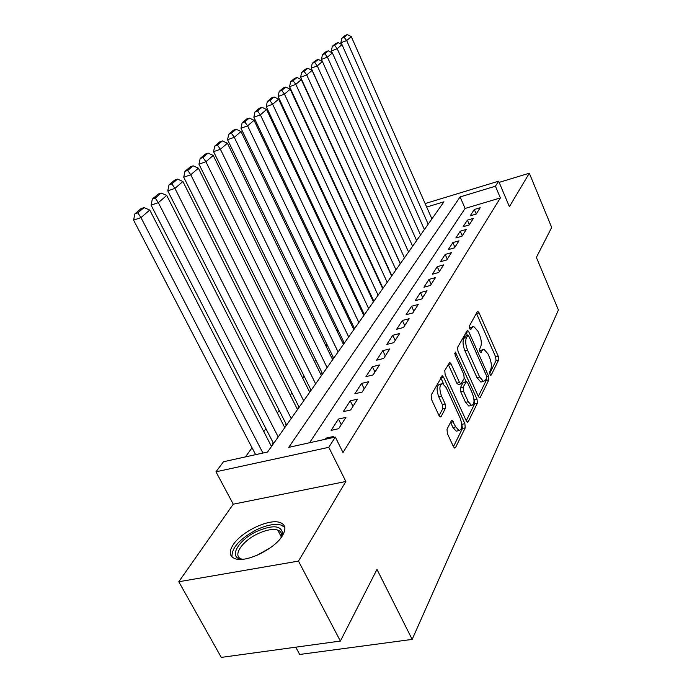<?xml version="1.0" encoding="UTF-8"?>
<svg xmlns="http://www.w3.org/2000/svg" width="692" height="692" viewBox="0 0 692 692"><rect width="100%" height="100%" fill="white"/><g stroke="black" fill="none" stroke-linecap="round" stroke-linejoin="round"><path stroke-width="1.04" d="M489.979 374.346L490.81 375.306L491.225 375.038L498.603 360.039L498.24 356.276L479.098 312.87L477.809 311.409L477.29 311.737L469.401 325.993L469.643 328.691L470.551 329.721L471.979 327.584L473.752 326.477L477.852 331.113L479.487 334.79C481.45 339.789 481.831 343.872 480.629 347.038L479.625 348.958L479.876 351.666L480.741 352.652L482.151 350.463L483.967 349.296L487.912 353.785L489.521 357.418C491.467 362.366 491.856 366.457 490.697 369.684L489.72 371.647L489.979 374.346M282.405 535.729C286.298 529.043 285.554 524.657 280.165 522.564C269.43 518.291 241.595 531.456 233.143 544.812C228.645 551.931 229.381 556.593 235.358 558.799C246.387 562.847 274.845 548.877 282.405 535.729M447.015 429.256L447.361 433.555L453.476 446.712L454.696 448.087L455.526 447.594L465.24 427.846L464.877 423.668L443.633 377.313L442.292 375.834L431.159 395.071L431.488 399.379L439.005 415.555L440.302 416.991L441.107 416.523L445.501 408.202L445.164 403.955L441.505 396.04C439.057 388.8 439.411 384.657 442.56 383.602L446.115 387.511L460.145 418.098C462.585 425.416 462.213 429.576 459.03 430.58L455.725 426.869L452.118 420.364L451.331 420.831L447.015 429.256M340.377 641.06L221.276 657.4L178.795 581.747L298.477 561.091L340.377 641.06L376.984 569.412L412.164 639.399L558.418 309.981L536.369 257.415L551.68 227.452L529.319 173.208L509.39 206.7L498.647 181.174L495.437 186.209L500.385 197.929L343.007 452.542L335.335 437.067L328.795 447.317L215.973 471.797L223.481 461.746L267.579 452.014L443.944 201.813L426.679 207.046M298.477 561.091L345.853 481.485L328.795 447.317M478.354 396.455L479.556 397.831L480.222 397.407L488.855 379.847L488.491 375.964L468.743 331.684L467.437 330.214L457.62 347.272L457.966 351.268L478.354 396.455M477.393 403.151L468.242 421.757L467.498 422.207L466.287 420.831L445.129 374.597L444.792 370.454L449.713 362.374L451.046 363.845L459.54 382.538L460.82 383.974L464.168 378.463L463.813 374.424L455.077 355.117L455.284 352.029L477.03 399.128L477.393 403.151L474.695 403.747L466.261 420.779M529.319 173.208L499.157 182.377M273.072 442.577L272.397 443.52L273.781 443.217M286.133 424.075L285.493 424.974L286.86 424.663M298.659 406.342L298.044 407.216L299.385 406.896M310.665 389.345L310.077 390.176L311.391 389.856M322.187 373.031L321.624 373.827L322.922 373.507M333.259 357.357L332.714 358.127L333.985 357.799M343.898 342.289L343.37 343.033L344.633 342.704M354.131 327.8L353.629 328.51L354.866 328.181M363.983 313.848L363.499 314.531L364.719 314.203M373.481 300.406L373.04 301.029M382.633 287.448L382.313 287.889M476.148 214.079L480.213 207.73L474.305 209.486L470.188 215.835L476.148 214.079M469.176 224.961L473.389 218.387L467.394 220.142L463.13 226.717L469.176 224.961M461.971 236.214L466.322 229.415L460.241 231.18L455.838 237.979L461.971 236.214M454.497 247.866L459.012 240.825L452.845 242.589L448.278 249.639L454.497 247.866M446.764 259.95L451.443 252.649L445.181 254.414L440.449 261.714L446.764 259.95M438.745 272.466L443.589 264.898L437.24 266.671L432.336 274.24L438.745 272.466M430.424 285.459L435.458 277.604L429.005 279.378L423.919 287.223L430.424 285.459M421.783 298.944L427.007 290.787L420.459 292.56L415.174 300.709L421.783 298.944M412.813 312.948L418.236 304.48L411.584 306.245L406.1 314.713L412.813 312.948M403.479 327.515L409.128 318.709L402.363 320.474L396.654 329.28L403.479 327.515M393.774 342.67L399.647 333.509L392.779 335.265L386.837 344.426L393.774 342.67M383.662 358.456L389.778 348.906L382.797 350.662L376.612 360.203L383.662 358.456M373.126 374.9L379.501 364.952L372.408 366.691L365.956 376.638L373.126 374.9M362.132 392.061L368.784 381.681L361.57 383.411L354.849 393.783L362.132 392.061M350.662 409.975L357.6 399.137L350.264 400.85L343.241 411.679L350.662 409.975M338.665 428.694L345.922 417.363L338.457 419.067L331.122 430.389L338.665 428.694M500.385 197.929L465.093 208.448L309.549 442.75M332.973 437.586L333.717 436.427L326.122 438.105L325.37 439.264M377.123 275.563L376.803 276.004M367.841 288.348L367.391 288.962M358.214 301.608L357.626 302.404M348.214 315.37L347.488 316.374M337.826 329.669L336.943 330.888M327.031 344.538L325.975 345.991M315.803 360.004L314.566 361.708M304.099 376.111L302.672 378.083M291.912 392.9L290.268 395.158M279.196 410.408L277.328 412.986M265.927 428.677L263.808 431.6M252.061 447.776L245.435 456.902M432.396 218.196L431.704 218.404M408.41 251.62L408.946 251.464M400.045 263.332L400.711 263.142M391.369 275.459L392.191 275.234M382.382 288.028L383.368 287.76M373.049 301.055L374.216 300.735M295.761 647.184L299.679 654.468L412.164 639.399M345.853 481.485L233.265 504.191L178.795 581.747M233.265 504.191L215.973 471.797M495.437 186.209L460.111 196.917L288.728 447.352L335.335 437.067M425.139 203.569L498.647 181.174M465.093 208.448L460.111 196.917M474.305 209.486L476.226 213.949M467.394 220.142L469.358 224.675M460.241 231.18L462.247 235.773M452.845 242.589L454.895 247.252M445.181 254.414L447.274 259.145M437.24 266.671L439.385 271.472M429.005 279.378L431.194 284.248M420.459 292.56L422.708 297.508M411.584 306.245L413.885 311.27M402.363 320.474L404.725 325.577M392.779 335.265L395.193 340.447M382.797 350.662L385.28 355.93M372.408 366.691L374.952 372.045M361.57 383.411L364.191 388.852M350.264 400.85L352.963 406.386M338.457 419.067L341.234 424.689M326.122 438.105L326.563 438.996M482.904 349.555L479.617 350.93M472.705 326.736L469.436 328.112M489.685 373.455L496.026 360.653L495.654 356.89L476.416 313.329M467.498 335.464L466.001 332.134M478.328 396.404L486.225 380.453L486.372 378.386M486.545 378.04L486.286 375.315L468.899 336.364L467.991 335.343L466.469 337.627C465.188 340.845 465.56 345.023 467.593 350.169L479.625 377.002L483.509 381.439L485.49 380.159L486.545 378.04M467.749 335.404L464.929 336.26L467.584 335.594M482.047 381.776L480.853 382.045L476.961 377.616L464.92 350.818C462.887 345.68 462.524 341.502 463.813 338.284L464.929 336.26M458.511 384.501L456.807 383.169L448.2 364.286M464.375 377.745L466.131 381.621M473.908 398.791L474.331 399.725L477.03 399.128M468.268 401.741L471.546 405.451C474.478 404.431 474.773 400.443 472.437 393.471L467.697 383.005L466.434 381.586L463.112 387.105L463.467 391.179L468.268 401.741L465.543 402.346L468.821 406.057L469.972 405.797M466.027 381.681L463.052 382.624L465.768 381.993M465.543 402.346L460.734 391.802L460.388 387.736L463.052 382.624M474.695 403.747L474.331 399.725M457.559 430.891L456.236 431.177L452.931 427.474L450.561 422.345M441.314 383.896L439.775 384.25C436.609 385.306 436.254 389.449 438.702 396.68L441.505 396.04M439.057 415.676L442.698 408.825L442.352 404.586L438.702 396.68M443.693 384.138L440.752 377.745M453.45 446.66L462.472 428.435L461.607 423.158M428.184 224.173L346.675 40.577L351.285 36.615L431.912 218.88M344.166 37.359L347.41 34.6L345.092 35.491L341.839 38.25L344.166 37.359L346.675 40.577L340.853 42.792L341.563 44.392M351.285 36.615L347.41 34.6M341.839 38.25L340.853 42.792M242.693 559.274C227.478 558.876 237.719 540.028 257.087 531.283C272.475 524.821 280.943 525.366 282.509 532.927L280.969 537.796M281.125 537.511L281.566 535.21C281.618 532.684 280.338 530.963 277.734 530.055C272.804 528.671 266.238 529.864 258.029 533.653C241.897 540.997 231.733 556.524 241.915 559.127L242.373 559.248M284.801 527.451L281.307 525.142C275.191 523.42 267.034 524.908 256.827 529.614C239.752 538.748 231.483 547.882 232.028 556.999M420.537 235.02L337.22 48.717L341.986 44.617L424.395 229.545M334.677 45.43L338.033 42.575L335.689 43.466L332.316 46.329L334.677 45.43L337.22 48.717L331.321 50.948L332.134 52.774M341.986 44.617L338.033 42.575M332.316 46.329L331.321 50.948M412.631 246.231L327.428 57.151L332.368 52.895L416.619 240.574M324.851 53.794L328.328 50.827L325.949 51.736L322.455 54.694L324.851 53.794L327.428 57.151L321.443 59.4L408.574 251.992M332.368 52.895L328.328 50.827M322.455 54.694L321.443 59.4M404.448 257.839L317.273 65.887L311.201 68.162L400.175 263.297M318.268 59.391L322.394 61.476L317.273 65.887L314.661 62.453L318.268 59.391L315.855 60.299L312.23 63.37L314.661 62.453M312.23 63.37L311.201 68.162M395.98 269.863L306.738 74.952L312.057 70.376L400.253 263.799M304.091 71.449L307.836 68.266L305.388 69.183L301.634 72.366L304.091 71.449L306.738 74.952L300.587 77.245L391.663 275.381M312.057 70.376L307.836 68.266M301.634 72.366L300.587 77.245M387.2 282.31L295.813 84.355L301.323 79.606L391.629 276.03M293.123 80.774L297.006 77.469L294.524 78.395L290.631 81.699L293.123 80.774L295.813 84.355L289.567 86.673L382.84 287.898M301.323 79.606L297.006 77.469M290.631 81.699L289.567 86.673M378.1 295.225L284.455 94.129L290.19 89.199L382.693 288.711M281.731 90.462L285.77 87.028L283.253 87.962L279.205 91.405L281.731 90.462L284.455 94.129L278.123 96.456L373.697 300.882M290.19 89.199L285.77 87.028M279.205 91.405L278.123 96.456M368.663 308.615L272.657 104.284L278.608 99.155L373.429 301.859M269.897 100.53L274.093 96.966L271.532 97.909L267.328 101.482L269.897 100.53L272.657 104.284L266.221 106.637L364.217 314.341M278.608 99.155L274.093 96.966M267.328 101.482L266.221 106.637M358.863 322.515L260.374 114.846L266.576 109.518L363.81 315.5M257.58 111.014L261.948 107.295L259.353 108.246L254.967 111.966L257.58 111.014L260.374 114.846L253.852 117.216L354.373 328.311M266.576 109.518L261.948 107.295M254.967 111.966L253.852 117.216M348.682 336.961L247.598 125.849L254.05 120.296L353.82 329.669M244.76 121.913L249.302 118.047L246.672 119.007L242.113 122.873L244.76 121.913L247.598 125.849L240.972 128.236L344.158 342.825M254.05 120.296L249.302 118.047M242.113 122.873L240.972 128.236M338.094 351.977L234.277 137.31L241.006 131.523L343.44 344.391M231.405 133.279L236.136 129.248L233.463 130.208L228.715 134.239L231.405 133.279L234.277 137.31L227.556 139.715L333.527 357.92M241.006 131.523L236.136 129.248M228.715 134.239L227.556 139.715M327.082 367.599L220.393 149.264L227.408 143.218L332.644 359.71M217.47 145.121L222.417 140.917L219.701 141.895L214.745 146.099L217.47 145.121L220.393 149.264L213.569 151.678L322.481 373.619M227.408 143.218L222.417 140.917M214.745 146.099L213.569 151.678M315.621 383.861L205.896 161.738L213.222 155.432L321.408 375.644M202.938 157.491L208.093 153.096L205.342 154.074L200.17 158.468L202.938 157.491L205.896 161.738L198.967 164.168L310.967 389.959M213.222 155.432L208.093 153.096M200.17 158.468L198.967 164.168M303.667 400.815L190.75 174.765L198.405 168.182L309.705 392.252M187.748 170.405L193.146 165.82L190.343 166.807L184.937 171.391L187.748 170.405L190.75 174.765L183.717 177.221L298.987 406.991M198.405 168.182L193.146 165.82M184.937 171.391L183.717 177.221M291.202 418.496L174.92 188.397L182.922 181.503L297.508 409.56M171.867 183.916L177.507 179.116L174.669 180.11L169.012 184.902L171.867 183.916L174.92 188.397L167.767 190.862L286.479 424.75M182.922 181.503L177.507 179.116M169.012 184.902L167.767 190.862M278.193 436.955L158.338 202.661L166.72 195.447L284.767 427.621M155.25 198.05L161.15 193.033L158.269 194.028L152.344 199.054L155.25 198.05L158.338 202.661L151.072 205.135L273.435 443.295M166.72 195.447L161.15 193.033M152.344 199.054L151.072 205.135M262.934 453.035L140.969 217.617L149.757 210.048L271.472 446.487M137.829 212.868L144.023 207.6L141.09 208.603L134.879 213.871L137.829 212.868L140.969 217.617L133.582 220.099L255.633 454.653M149.757 210.048L144.023 207.6M134.879 213.871L133.582 220.099M490.559 375.194L491.225 375.038M470.326 329.626L470.949 329.47M480.507 352.548L481.148 352.392M479.66 351.069L482.151 350.463M469.461 328.224L471.979 327.584M476.511 313.528L479.098 312.87M495.654 356.89L498.24 356.276M496.026 360.653L498.603 360.039M466.097 332.342L468.743 331.684M486.623 376.396L488.491 375.964M486.225 380.453L488.855 379.847M479.175 397.64L480.222 397.407M463.813 338.284L466.469 337.627M464.92 350.818L467.593 350.169M476.961 377.616L479.625 377.002M467.1 421.999L468.242 421.757M448.304 364.502L451.046 363.845M456.807 383.169L459.54 382.538M454.67 353.439L456.21 353.058M460.388 387.736L463.112 387.105M460.734 391.802L463.467 391.179M450.57 422.371L453.372 421.765M452.931 427.474L455.725 426.869M442.352 404.586L445.164 403.955M442.698 408.825L445.501 408.202M439.896 416.792L441.107 416.523M440.856 377.962L443.633 377.313M462.118 424.265L464.877 423.668M462.472 428.435L465.24 427.846M454.263 447.854L455.526 447.594M256.914 555.347L270.157 547.908M480.853 382.045L483.509 381.439M458.087 384.596L460.82 383.974M468.821 406.057L471.546 405.451M451.617 420.468L452.118 420.364M456.236 431.177L459.03 430.58M441.842 375.938L442.292 375.834M281.566 535.21L282.509 532.927M281.315 536.871L277.734 530.055"/></g></svg>
